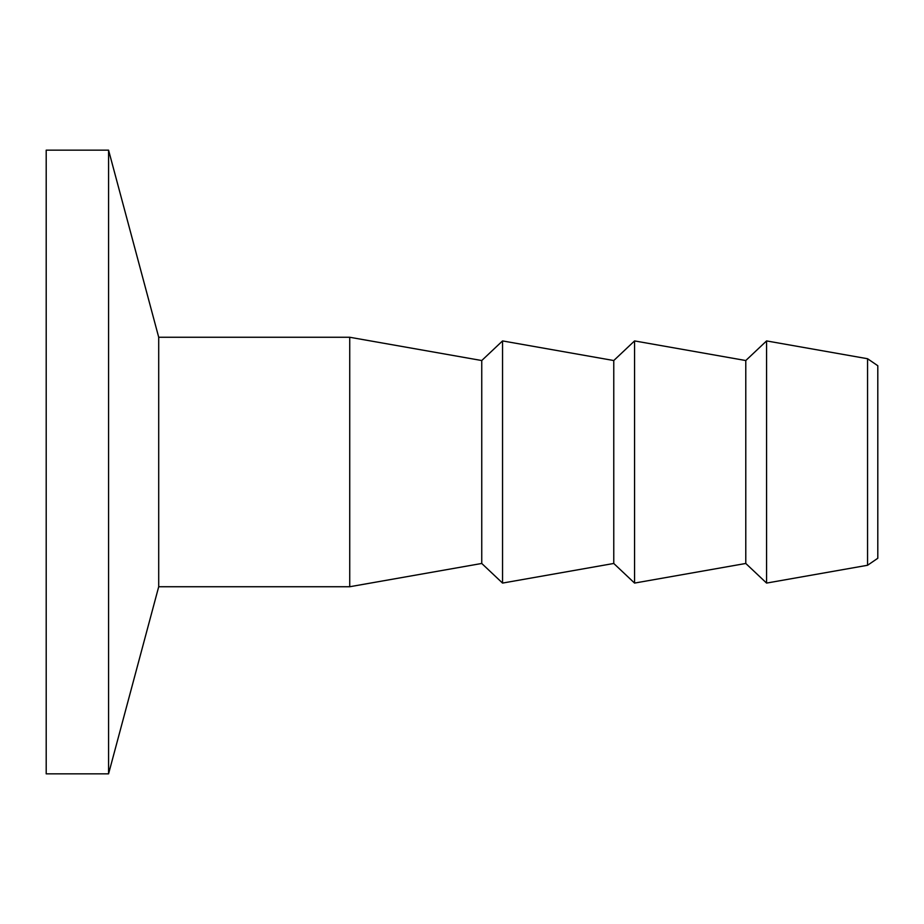 <?xml version="1.0" encoding="UTF-8"?>
<svg xmlns="http://www.w3.org/2000/svg" width="924" height="924" viewBox="0 0 924 924"><rect width="100%" height="100%" fill="white"/><g stroke="black" fill="none" stroke-linecap="round" stroke-linejoin="round"><path stroke-width="1.39" d="M867.567 358.731L867.567 565.269L877.8 558.269L877.8 365.731L867.567 358.731L766.574 340.921L766.574 583.079L867.567 565.269M481.751 360.533L481.751 563.467L349.734 586.74L158.709 586.74L108.57 773.85L108.57 150.15L158.709 337.26L349.734 337.26L481.751 360.533L502.541 340.921L613.767 360.533L634.557 340.921L745.784 360.533L766.574 340.921M158.709 586.74L158.709 337.26M108.57 773.85L46.2 773.85L46.2 150.15L108.57 150.15M766.574 583.079L745.784 563.467L745.784 360.533M745.784 563.467L634.557 583.079L634.557 340.921M634.557 583.079L613.767 563.467L613.767 360.533M613.767 563.467L502.541 583.079L502.541 340.921M349.734 586.74L349.734 337.26M481.751 563.467L502.541 583.079"/></g></svg>
